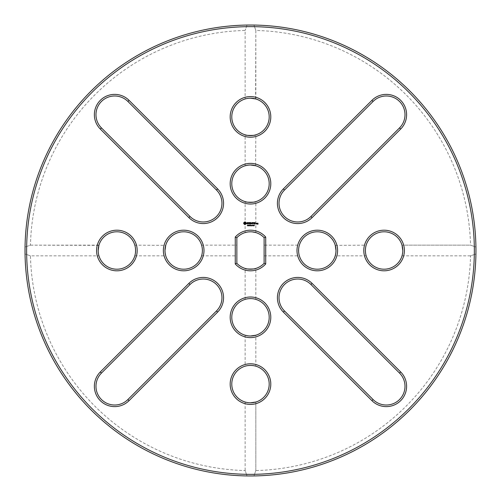 <?xml version="1.0" encoding="UTF-8"?>
<svg xmlns="http://www.w3.org/2000/svg" width="501" height="501" viewBox="0 0 501 501"><rect width="100%" height="100%" fill="white"/><g stroke="black" fill="none" stroke-linecap="round" stroke-linejoin="round"><path stroke-width="0.38" stroke-dasharray="2.5 1.88" d="M244.726 221.949L243.736 222.782L243.668 223.49L244.501 224.492L245.214 224.554L246.21 223.722L246.279 223.014L245.446 222.012L244.726 221.949M247.269 222.519L246.924 223.152L247.845 223.696L246.968 223.703L247.669 223.985L248.008 223.358L247.087 222.813L247.939 222.695L247.269 222.519M248.145 222.601L248.634 222.682L248.715 223.985L248.797 222.682L249.285 222.601L248.145 222.601M250.387 222.519L249.498 222.601L249.579 223.985L250.475 223.903L249.661 223.828L249.661 223.333L250.312 223.252L249.661 223.17L249.661 222.682L250.387 222.519M247.857 225.607L247.344 225.757L247.763 225.619L247.419 225.168L247.857 225.607M248.44 225.331L248.001 225.801L248.001 225.124L248.44 225.331M249.072 225.801L248.64 225.2L248.559 225.801L248.559 225.124L248.984 225.675L249.072 225.124L249.072 225.801M250.425 225.124L250.25 225.801L250.012 225.243L249.774 225.801L249.598 225.124L249.83 225.688L249.968 225.124L250.199 225.688L250.425 225.124M252.009 222.519L251.427 223.421L250.769 222.601L250.851 223.985L250.932 222.901L251.427 223.659L251.928 222.901L252.091 223.903L252.009 222.519M253.406 222.601L252.429 222.601L252.51 223.985L252.592 223.333L253.243 223.252L252.592 223.17L252.592 222.682L253.406 222.601M253.819 222.607L253.738 223.985L253.819 222.607M255.147 222.601L254.17 222.601L254.251 223.985L255.147 223.903L254.333 223.828L254.333 223.333L254.984 223.252L254.333 223.17L254.333 222.682L255.147 222.601M251.045 225.607L250.531 225.757L250.951 225.619L250.606 225.168L251.045 225.607M251.746 225.801L251.189 225.801L251.189 225.124L251.746 225.801M252.642 225.463L252.235 225.726L252.235 225.2L252.642 225.463M253.23 225.463L252.823 225.726L252.823 225.2L253.23 225.463M253.819 225.801L253.362 225.801L253.7 225.3L253.381 225.156L253.819 225.801M254.42 225.613L253.913 225.613L254.239 225.124L254.42 225.613M256.456 223.985L256.537 223.252L255.973 223.17L255.898 223.909L256.456 223.985M256.844 223.252L256.762 223.985L257.32 223.352L256.844 223.252M257.959 223.17L257.401 223.252L257.877 223.734L257.483 224.21L258.04 224.135L257.959 223.17M253.944 25.063A225.463 225.463 0 0 1 475.925 247.043L470.539 245.158L402.021 245.158L470.539 245.158L475.925 247.043L475.95 250.5A225.463 225.463 0 0 1 137.756 445.758A225.463 225.463 0 0 1 137.756 55.242A225.463 225.463 0 0 1 475.95 250.5L475.925 253.957A225.463 225.463 0 0 1 253.944 475.937L255.829 470.552L255.829 402.034L255.829 470.552L253.944 475.937L247.031 475.937A225.463 225.463 0 0 1 25.05 253.957L30.436 255.842L25.05 253.957L25.05 247.043A225.463 225.463 0 0 1 247.031 25.063L245.139 30.448L247.031 25.063L253.944 25.063L255.829 30.448L253.944 25.063A225.463 225.463 0 0 1 475.925 247.043M101.453 127.918L190.023 216.488A18.706 18.706 0 0 0 216.476 216.488A18.706 18.706 0 0 0 216.476 190.036L127.905 101.465A18.706 18.706 0 0 0 101.453 101.465A18.706 18.706 0 0 0 101.453 127.918L100.319 129.051L188.89 217.622A20.309 20.309 0 0 0 217.609 217.622A20.309 20.309 0 0 0 217.609 188.902L129.039 100.332A20.309 20.309 0 0 0 100.319 100.332A20.309 20.309 0 0 0 100.319 129.051M98.171 250.5A18.706 18.706 0 0 0 126.233 266.701A18.706 18.706 0 0 0 126.233 234.299A18.706 18.706 0 0 0 98.171 250.5M98.177 250.037L98.202 249.504M98.309 248.264L98.428 247.425M98.703 246.091L98.841 245.559M98.891 245.377L30.436 245.158L25.05 247.043L30.436 245.158A220.121 220.121 0 0 1 245.139 30.448L245.139 98.966M245.139 402.034L245.139 470.552L247.031 475.937L245.139 470.552A220.121 220.121 0 0 1 30.436 255.842L98.954 255.842L98.841 255.46M134.807 245.158C135.621 244.263 135.621 256.737 134.807 255.842C135.621 256.737 135.621 244.269 134.807 245.158L165.693 245.377M164.979 250.5A18.706 18.706 0 0 0 193.035 266.701A18.706 18.706 0 0 0 193.035 234.299A18.706 18.706 0 0 0 164.979 250.5M164.986 250.037L165.004 249.504M165.111 248.264L165.23 247.425M165.505 246.091L165.643 245.559M134.807 255.842L165.756 255.842L165.649 255.46M201.609 245.158C202.423 244.263 202.423 256.737 201.609 255.842C202.423 256.737 202.429 244.269 201.609 245.158L236.86 245.158L236.86 255.842L236.86 245.158M244.976 222.601L245.628 223.252L244.976 223.909L244.319 223.252L244.976 222.601M250.487 98.19A18.706 18.706 0 0 0 234.286 126.246A18.706 18.706 0 0 0 266.689 126.246A18.706 18.706 0 0 0 250.487 98.19M250.776 98.19L251.69 98.227M252.717 98.321L253.525 98.434M255.61 98.904L255.829 30.448A220.121 220.121 0 0 1 470.539 245.158M245.139 165.768L245.139 134.819C244.25 135.633 256.712 135.633 255.829 134.819L255.61 165.706M373.07 101.465L284.499 190.036A18.706 18.706 0 0 0 284.499 216.488A18.706 18.706 0 0 0 310.952 216.488L399.522 127.918A18.706 18.706 0 0 0 399.522 101.465A18.706 18.706 0 0 0 373.07 101.465L371.936 100.332L283.366 188.902A20.309 20.309 0 0 0 283.366 217.622A20.309 20.309 0 0 0 312.085 217.622L400.656 129.051A20.309 20.309 0 0 0 400.656 100.332A20.309 20.309 0 0 0 371.936 100.332M250.487 164.992A18.706 18.706 0 0 0 234.286 193.048A18.706 18.706 0 0 0 266.689 193.048A18.706 18.706 0 0 0 250.487 164.992M250.776 164.992L251.69 165.029M252.717 165.123L253.525 165.236M245.139 201.621C244.25 202.435 256.719 202.442 255.829 201.621L255.829 232.577C256.756 231.775 244.313 231.744 245.139 232.577L245.139 201.621M252.523 225.669L252.341 225.206L252.523 225.669M253.111 225.669L252.93 225.206L253.111 225.669M256.061 223.333L256.374 223.828L256.061 223.333M257.564 223.333L257.877 223.571L257.564 223.333M264.115 263.313L264.115 237.687A18.706 18.706 0 0 0 236.86 237.687L236.86 263.313A18.706 18.706 0 0 0 264.115 263.313L265.718 263.933A20.309 20.309 0 0 1 235.257 263.933L236.86 263.313M247.031 232.12L247.782 231.994M247.807 231.988L252.235 231.875M245.139 299.379L245.139 268.423C244.306 269.256 256.737 269.231 255.829 268.423L255.829 299.379C256.725 298.565 244.25 298.565 245.139 299.379C244.25 298.565 256.725 298.565 255.829 299.379M264.115 245.158L264.115 255.842L264.115 245.158L299.366 245.158C298.546 244.263 298.546 256.737 299.366 255.842C298.552 256.737 298.546 244.269 299.366 245.158M335.996 250.5A18.706 18.706 0 0 0 307.94 234.299A18.706 18.706 0 0 0 307.94 266.701A18.706 18.706 0 0 0 335.996 250.5M366.168 255.842C365.354 256.737 365.348 244.269 366.168 245.158C365.354 244.263 365.354 256.737 366.168 255.842L335.219 255.842L335.319 255.491M335.989 250.068L335.964 249.467M335.664 247.006L335.595 246.655M335.282 245.377L366.168 245.158M402.798 250.5A18.706 18.706 0 0 0 374.742 234.299A18.706 18.706 0 0 0 374.742 266.701A18.706 18.706 0 0 0 402.798 250.5L402.766 249.385M402.666 248.264L402.528 247.344M402.253 246.004L402.121 245.509M127.905 399.535L216.476 310.964A18.706 18.706 0 0 0 216.476 284.512A18.706 18.706 0 0 0 190.023 284.512L101.453 373.082A18.706 18.706 0 0 0 101.453 399.535A18.706 18.706 0 0 0 127.905 399.535L129.039 400.668L217.609 312.098A20.309 20.309 0 0 0 217.609 283.378A20.309 20.309 0 0 0 188.89 283.378L100.319 371.949A20.309 20.309 0 0 0 100.319 400.668A20.309 20.309 0 0 0 129.039 400.668M250.487 402.81A18.706 18.706 0 0 0 266.689 374.754A18.706 18.706 0 0 0 234.286 374.754A18.706 18.706 0 0 0 250.487 402.81M255.829 366.181C256.725 365.367 244.25 365.367 245.139 366.181C244.25 365.367 256.725 365.367 255.829 366.181L255.829 335.232M250.487 336.008A18.706 18.706 0 0 0 266.689 307.952A18.706 18.706 0 0 0 234.286 307.952A18.706 18.706 0 0 0 250.487 336.008M399.522 373.082L310.952 284.512A18.706 18.706 0 0 0 284.499 284.512A18.706 18.706 0 0 0 284.499 310.964L373.07 399.535A18.706 18.706 0 0 0 399.522 399.535A18.706 18.706 0 0 0 399.522 373.082L400.656 371.949L312.085 283.378A20.309 20.309 0 0 0 283.366 283.378A20.309 20.309 0 0 0 283.366 312.098L371.936 400.668A20.309 20.309 0 0 0 400.656 400.668A20.309 20.309 0 0 0 400.656 371.949M402.021 255.842L470.539 255.842L475.925 253.957L470.539 255.842A220.121 220.121 0 0 1 255.829 470.552L255.829 470.552M255.829 30.448L255.829 98.966M30.436 245.158L98.954 245.158M96.568 250.5A20.309 20.309 0 0 0 127.035 268.085A20.309 20.309 0 0 0 127.035 232.915A20.309 20.309 0 0 0 96.568 250.5M163.376 250.5A20.309 20.309 0 0 0 193.837 268.085A20.309 20.309 0 0 0 193.837 232.915A20.309 20.309 0 0 0 163.376 250.5M250.487 96.587A20.309 20.309 0 0 0 232.896 127.047A20.309 20.309 0 0 0 268.073 127.047A20.309 20.309 0 0 0 250.487 96.587M250.487 163.389A20.309 20.309 0 0 0 232.896 193.849A20.309 20.309 0 0 0 268.073 193.849A20.309 20.309 0 0 0 250.487 163.389M236.86 237.687L235.257 237.067L235.257 263.933M264.115 237.687L265.718 237.067A20.309 20.309 0 0 0 235.257 237.067M265.718 237.067L265.718 263.933M337.599 250.5A20.309 20.309 0 0 0 307.138 232.915A20.309 20.309 0 0 0 307.138 268.085A20.309 20.309 0 0 0 337.599 250.5M404.401 250.5A20.309 20.309 0 0 0 373.94 232.915A20.309 20.309 0 0 0 373.94 268.085A20.309 20.309 0 0 0 404.401 250.5M250.487 404.413A20.309 20.309 0 0 0 268.073 373.953A20.309 20.309 0 0 0 232.896 373.953A20.309 20.309 0 0 0 250.487 404.413M250.487 337.611A20.309 20.309 0 0 0 268.073 307.151A20.309 20.309 0 0 0 232.896 307.151A20.309 20.309 0 0 0 250.487 337.611M475.925 253.957A225.463 225.463 0 0 1 253.944 475.937M247.031 475.937A225.463 225.463 0 0 1 25.05 253.957M25.05 247.043A225.463 225.463 0 0 1 247.031 25.063M474.347 250.5A223.859 223.859 0 0 1 138.558 444.368A223.859 223.859 0 0 1 138.558 56.632A223.859 223.859 0 0 1 474.347 250.5M188.89 217.622L190.023 216.488M129.039 100.332L127.905 101.465M217.609 188.902L216.476 190.036M283.366 188.902L284.499 190.036M400.656 129.051L399.522 127.918M312.085 217.622L310.952 216.488M217.609 312.098L216.476 310.964M100.319 371.949L101.453 373.082M188.89 283.378L190.023 284.512M312.085 283.378L310.952 284.512M371.936 400.668L373.07 399.535M283.366 312.098L284.499 310.964M201.609 255.842L236.86 255.842M264.115 255.842L299.366 255.842M245.139 335.232L245.139 366.181"/><path stroke-width="0.75" d="M474.347 250.5A223.859 223.859 0 0 1 138.558 444.368A223.859 223.859 0 0 1 138.558 56.632A223.859 223.859 0 0 1 474.347 250.5M100.319 129.051L188.89 217.622A20.309 20.309 0 0 0 217.609 217.622A20.309 20.309 0 0 0 217.609 188.902L129.039 100.332A20.309 20.309 0 0 0 100.319 100.332A20.309 20.309 0 0 0 100.319 129.051L101.453 127.918L190.023 216.488A18.706 18.706 0 0 0 216.476 216.488A18.706 18.706 0 0 0 216.476 190.036L127.905 101.465A18.706 18.706 0 0 0 101.453 101.465A18.706 18.706 0 0 0 101.453 127.918M96.568 250.5A20.309 20.309 0 0 0 127.035 268.085A20.309 20.309 0 0 0 127.035 232.915A20.309 20.309 0 0 0 96.568 250.5M163.376 250.5A20.309 20.309 0 0 0 193.837 268.085A20.309 20.309 0 0 0 193.837 232.915A20.309 20.309 0 0 0 163.376 250.5M244.726 221.949L243.736 222.782L243.668 223.49L244.501 224.492L245.214 224.554L246.21 223.722L246.279 223.014L245.446 222.012L244.726 221.949M247.269 222.519L246.924 223.152L247.845 223.696L246.968 223.703L247.669 223.985L248.008 223.358L247.087 222.813L247.939 222.695L247.269 222.519M248.145 222.601L248.634 222.682L248.715 223.985L248.797 222.682L249.285 222.601L248.145 222.601M250.387 222.519L249.498 222.601L249.579 223.985L250.475 223.903L249.661 223.828L249.661 223.333L250.312 223.252L249.661 223.17L249.661 222.682L250.387 222.519M247.857 225.607L247.344 225.757L247.763 225.619L247.419 225.168L247.857 225.607M248.44 225.331L248.001 225.801L248.001 225.124L248.44 225.331M249.072 225.801L248.64 225.2L248.559 225.801L248.559 225.124L248.984 225.675L249.072 225.124L249.072 225.801M250.425 225.124L250.25 225.801L250.012 225.243L249.774 225.801L249.598 225.124L249.83 225.688L249.968 225.124L250.199 225.688L250.425 225.124M250.487 96.587A20.309 20.309 0 0 0 232.896 127.047A20.309 20.309 0 0 0 268.073 127.047A20.309 20.309 0 0 0 250.487 96.587M371.936 100.332L283.366 188.902A20.309 20.309 0 0 0 283.366 217.622A20.309 20.309 0 0 0 312.085 217.622L400.656 129.051A20.309 20.309 0 0 0 400.656 100.332A20.309 20.309 0 0 0 371.936 100.332L373.07 101.465L284.499 190.036A18.706 18.706 0 0 0 284.499 216.488A18.706 18.706 0 0 0 310.952 216.488L399.522 127.918A18.706 18.706 0 0 0 399.522 101.465A18.706 18.706 0 0 0 373.07 101.465M250.487 163.389A20.309 20.309 0 0 0 232.896 193.849A20.309 20.309 0 0 0 268.073 193.849A20.309 20.309 0 0 0 250.487 163.389M252.009 222.519L251.427 223.421L250.769 222.601L250.851 223.985L250.932 222.901L251.427 223.659L251.928 222.901L252.091 223.903L252.009 222.519M253.406 222.601L252.429 222.601L252.51 223.985L252.592 223.333L253.243 223.252L252.592 223.17L252.592 222.682L253.406 222.601M253.819 222.607L253.738 223.985L253.819 222.607M255.147 222.601L254.17 222.601L254.251 223.985L255.147 223.903L254.333 223.828L254.333 223.333L254.984 223.252L254.333 223.17L254.333 222.682L255.147 222.601M251.045 225.607L250.531 225.757L250.951 225.619L250.606 225.168L251.045 225.607M251.746 225.801L251.189 225.801L251.189 225.124L251.746 225.801M252.642 225.463L252.235 225.726L252.235 225.2L252.642 225.463M253.23 225.463L252.823 225.726L252.823 225.2L253.23 225.463M253.819 225.801L253.362 225.801L253.7 225.3L253.381 225.156L253.819 225.801M254.42 225.613L253.913 225.613L254.239 225.124L254.42 225.613M256.456 223.985L256.537 223.252L255.973 223.17L255.898 223.909L256.456 223.985M256.844 223.252L256.762 223.985L257.32 223.352L256.844 223.252M257.959 223.17L257.401 223.252L257.877 223.734L257.483 224.21L258.04 224.135L257.959 223.17M235.257 263.933A20.309 20.309 0 0 0 265.718 263.933L265.718 237.067A20.309 20.309 0 0 0 235.257 237.067L235.257 263.933L236.86 263.313L236.86 237.687A18.706 18.706 0 0 1 264.115 237.687L264.115 263.313A18.706 18.706 0 0 1 236.86 263.313M337.599 250.5A20.309 20.309 0 0 0 307.138 232.915A20.309 20.309 0 0 0 307.138 268.085A20.309 20.309 0 0 0 337.599 250.5M404.401 250.5A20.309 20.309 0 0 0 373.94 232.915A20.309 20.309 0 0 0 373.94 268.085A20.309 20.309 0 0 0 404.401 250.5M129.039 400.668L217.609 312.098A20.309 20.309 0 0 0 217.609 283.378A20.309 20.309 0 0 0 188.89 283.378L100.319 371.949A20.309 20.309 0 0 0 100.319 400.668A20.309 20.309 0 0 0 129.039 400.668L127.905 399.535L216.476 310.964A18.706 18.706 0 0 0 216.476 284.512A18.706 18.706 0 0 0 190.023 284.512L101.453 373.082A18.706 18.706 0 0 0 101.453 399.535A18.706 18.706 0 0 0 127.905 399.535M250.487 404.413A20.309 20.309 0 0 0 268.073 373.953A20.309 20.309 0 0 0 232.896 373.953A20.309 20.309 0 0 0 250.487 404.413M250.487 337.611A20.309 20.309 0 0 0 268.073 307.151A20.309 20.309 0 0 0 232.896 307.151A20.309 20.309 0 0 0 250.487 337.611M400.656 371.949L312.085 283.378A20.309 20.309 0 0 0 283.366 283.378A20.309 20.309 0 0 0 283.366 312.098L371.936 400.668A20.309 20.309 0 0 0 400.656 400.668A20.309 20.309 0 0 0 400.656 371.949L399.522 373.082L310.952 284.512A18.706 18.706 0 0 0 284.499 284.512A18.706 18.706 0 0 0 284.499 310.964L373.07 399.535A18.706 18.706 0 0 0 399.522 399.535A18.706 18.706 0 0 0 399.522 373.082M475.925 247.043L475.95 250.5A225.463 225.463 0 0 1 137.756 445.758A225.463 225.463 0 0 1 137.756 55.242A225.463 225.463 0 0 1 475.95 250.5L475.925 253.957M98.954 245.158L98.171 250.5A18.706 18.706 0 0 0 126.233 266.701A18.706 18.706 0 0 0 126.233 234.299A18.706 18.706 0 0 0 98.171 250.5L98.177 250.037M165.756 245.158L164.979 250.5A18.706 18.706 0 0 0 193.035 266.701A18.706 18.706 0 0 0 193.035 234.299A18.706 18.706 0 0 0 164.979 250.5L164.986 250.037M255.829 98.966L250.487 98.19A18.706 18.706 0 0 0 234.286 126.246A18.706 18.706 0 0 0 266.689 126.246A18.706 18.706 0 0 0 250.487 98.19L250.776 98.19M255.829 165.768L250.487 164.992A18.706 18.706 0 0 0 234.286 193.048A18.706 18.706 0 0 0 266.689 193.048A18.706 18.706 0 0 0 250.487 164.992L250.776 164.992M235.257 237.067L236.86 237.687M265.718 237.067L264.115 237.687M265.718 263.933L264.115 263.313M335.996 250.525L335.996 250.5A18.706 18.706 0 0 0 307.94 234.299A18.706 18.706 0 0 0 307.94 266.701A18.706 18.706 0 0 0 335.996 250.5C335.119 257.564 335.119 257.564 335.996 250.5L335.989 250.068M402.021 245.158L402.798 250.5A18.706 18.706 0 0 0 374.742 234.299A18.706 18.706 0 0 0 374.742 266.701A18.706 18.706 0 0 0 402.798 250.5C401.921 257.564 401.921 257.564 402.798 250.5C401.921 257.564 401.921 257.564 402.798 250.5L402.798 250.525M250.487 402.81A18.706 18.706 0 0 0 266.689 374.754A18.706 18.706 0 0 0 234.286 374.754A18.706 18.706 0 0 0 250.487 402.81C243.423 401.94 243.423 401.94 250.487 402.81C243.423 401.94 243.423 401.94 250.487 402.81L255.829 402.034L250.456 402.81M250.487 336.008A18.706 18.706 0 0 0 266.689 307.952A18.706 18.706 0 0 0 234.286 307.952A18.706 18.706 0 0 0 250.487 336.008C243.423 335.131 243.423 335.131 250.487 336.008L255.829 335.232L250.456 336.008M253.944 25.063L247.031 25.063M25.05 247.043L25.05 253.957M253.944 475.937L247.031 475.937M98.202 249.504L98.309 248.264M98.428 247.425L98.54 246.799M98.559 246.711L98.703 246.091M98.171 250.5C99.048 257.564 99.048 257.564 98.171 250.5C99.048 257.564 99.048 257.564 98.171 250.5L98.171 250.525M165.004 249.504L165.111 248.264M165.23 247.425L165.349 246.799M165.368 246.711L165.505 246.091M164.979 250.5C165.856 257.564 165.856 257.564 164.979 250.5L164.979 250.525M165.649 255.46L165.13 252.905M165.123 252.817L164.979 250.763M251.69 98.227L252.717 98.321M253.525 98.434L253.888 98.497M254.12 98.54L255.61 98.904M250.487 98.19C243.423 99.06 243.423 99.06 250.487 98.19C243.423 99.06 243.423 99.06 250.487 98.19L250.444 98.19M255.829 134.819C256.7 135.639 244.256 135.633 245.139 134.819M251.69 165.029L252.717 165.123M253.525 165.236L253.888 165.305M254.12 165.349L255.61 165.706M250.487 164.992C243.423 165.869 243.423 165.869 250.487 164.992L250.456 164.992M245.139 165.768L247.989 165.161M248.195 165.13L250.218 164.992M255.829 201.621C256.7 202.442 244.256 202.435 245.139 201.621M245.139 232.577L247.031 232.12M252.235 231.875L255.829 232.577M255.829 268.423C256.756 269.225 244.313 269.256 245.139 268.423M335.319 255.491L335.827 252.999M335.852 252.792L335.996 250.769M335.219 245.158L335.996 250.5M335.964 249.467L335.664 247.006M335.595 246.655L335.282 245.377M402.766 249.385L402.666 248.264M402.528 247.344L402.466 246.98M402.46 246.943L402.259 246.041M245.139 335.232L247.989 335.839M248.195 335.87L250.218 336.008M244.976 222.601L245.628 223.252L244.976 223.909L244.319 223.252L244.976 222.601M252.523 225.669L252.341 225.206L252.523 225.669M253.111 225.669L252.93 225.206L253.111 225.669M256.061 223.333L256.374 223.828L256.061 223.333M257.564 223.333L257.877 223.571L257.564 223.333M190.023 216.488L188.89 217.622M127.905 101.465L129.039 100.332M216.476 190.036L217.609 188.902M284.499 190.036L283.366 188.902M399.522 127.918L400.656 129.051M310.952 216.488L312.085 217.622M216.476 310.964L217.609 312.098M101.453 373.082L100.319 371.949M190.023 284.512L188.89 283.378M310.952 284.512L312.085 283.378M373.07 399.535L371.936 400.668M284.499 310.964L283.366 312.098"/></g></svg>
